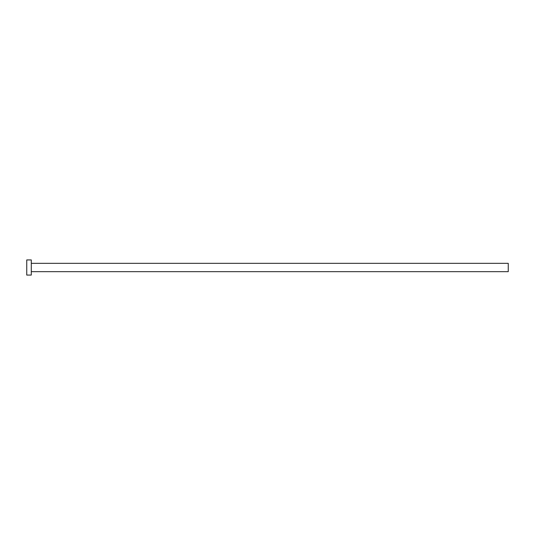 <?xml version="1.0" encoding="UTF-8"?>
<svg xmlns="http://www.w3.org/2000/svg" width="535" height="535" viewBox="0 0 535 535"><rect width="100%" height="100%" fill="white"/><g stroke="black" fill="none" stroke-linecap="round" stroke-linejoin="round"><path stroke-width="0.8" d="M31.291 263.334L508.25 263.334L508.25 271.666L31.291 271.666M31.291 267.5L31.291 275.07L26.75 275.07L26.75 259.93L31.291 259.93L31.291 267.5"/></g></svg>

